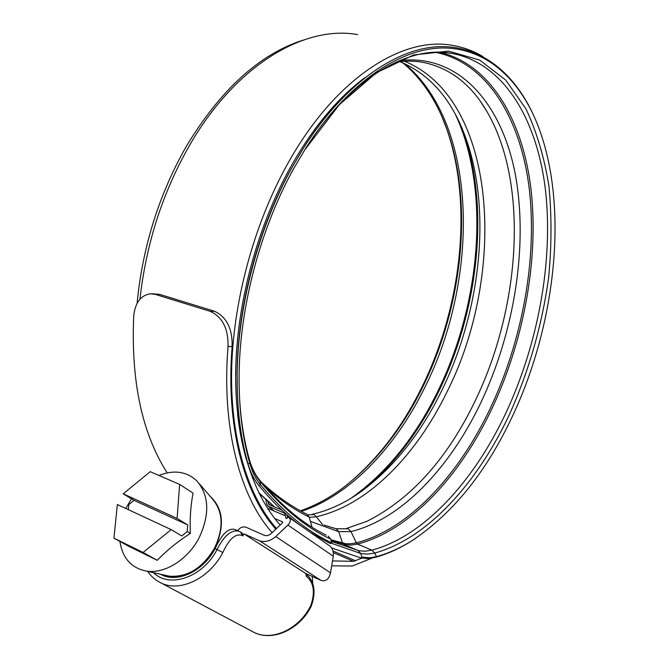 <?xml version="1.0" encoding="UTF-8"?>
<svg xmlns="http://www.w3.org/2000/svg" width="669" height="669" viewBox="0 0 669 669"><rect width="100%" height="100%" fill="white"/><g stroke="black" fill="none" stroke-linecap="round" stroke-linejoin="round"><path stroke-width="1" d="M160.493 574.228L161.848 574.905C178.272 583.134 203.811 570.707 215.125 548.555L215.343 548.137C222.1 533.536 228.815 527.381 235.488 529.672L238.616 531.069M310.717 605.621L310.918 605.202C315.166 592.383 313.845 582.908 306.979 576.787L306.369 576.394L305.833 573.509L243.834 533.787L242.939 535.953L242.228 535.501C235.664 533.185 229.266 538.704 223.045 552.059L222.802 552.51C209.815 578.1 180.371 592.491 161.363 583.117L254.287 632.531C272.5 641.538 299.495 628.893 310.717 605.621L311.294 606.03C300.18 629.111 273.119 641.805 254.287 632.531L251.042 630.808M274.733 518.525L282.636 521.92L282.569 522.798L271.121 533.611C268.854 535.451 266.622 536.036 264.397 535.359L245.749 527.113C242.437 526.47 239.778 527.657 237.771 530.693M243.834 533.787L259.58 540.82C264.924 542.45 270.326 541.045 275.779 536.597L287.896 525.081L333.279 556.232C333.772 551.591 332.51 548.087 329.474 545.712M333.279 556.232L330.536 572.865C328.922 579.287 325.753 581.804 321.011 580.408L259.58 540.82M305.833 573.509L321.011 580.408M240.982 532.298L242.128 533.034L242.939 535.953M287.887 516.861L288.531 517.196C291.107 519.253 290.898 521.879 287.896 525.081M267.458 508.206L285.512 515.858M153.502 572.681C169.575 588.862 203.267 576.996 217.082 549.466C224.458 534.907 232.009 528.936 239.736 531.571L240.689 532.106L242.228 535.501M210.091 496.231C223.295 508.565 224.935 525.817 215.017 547.986C204.012 569.946 178.849 582.523 162.458 574.663M143.099 552.469L171.155 529.605L117.359 504.526L113.956 538.16L143.099 552.469L157.265 560.313C166.698 550.478 177.711 541.514 190.322 533.427C189.737 518.809 190.657 505.388 193.073 493.145L179.643 484.415L150.207 471.678L123.23 493.831L134.001 500.32L128.833 504.551L128.339 509.644M119.918 541.447C122.494 558.071 131.224 567.939 146.101 571.042C164.382 574.32 187.905 559.694 199.119 537.776C209.949 514.444 209.213 495.512 196.912 480.969C186.726 471.411 174.074 469.579 158.938 475.458M131.425 498.765L125.864 508.49M165.979 575.44L169.282 576.176C187.579 577.506 202.715 568.056 214.69 547.836C223.872 527.883 223.12 511.593 212.433 498.949L199.312 483.746M113.956 538.16L128.272 546.055L157.265 560.313M171.155 529.605L181.801 535.944L187.203 531.546L190.322 533.427M187.203 531.546L187.671 524.889L177.109 518.433L123.23 493.831M177.109 518.433L179.643 484.415M187.671 524.889L134.001 500.32M312.323 576.461L312.749 584.004M280.194 525.048C252.573 494.307 234.911 439.098 235.68 371.788C236.634 304.487 256.779 228.363 289.635 168.722C311.997 128.883 336.992 98.577 364.622 77.805M139.946 299.227C146.135 243.8 162.584 192.664 189.294 145.809C235.848 64.592 305.072 24.786 357.672 34.646M276.481 528.552C248.517 497.025 230.68 440.679 231.583 372.115C232.67 303.559 253.267 226.105 286.742 165.46C334.4 78.449 402.755 35.633 453.005 45.492C463.717 47.34 473.677 51.036 482.893 56.564M372.023 558.113L352.262 566.024L331.69 565.823M272.132 532.649C240.112 496.833 221.372 427.775 228.037 346.651C228.438 328.839 222.526 317.073 210.309 311.369L214.415 311.236C226.599 316.872 232.503 328.588 232.135 346.383L228.037 346.651M151.721 293.766L159.481 294.318L155.333 294.385L210.309 311.369M155.333 294.385L150.299 293.791C140.783 295.338 135.263 302.639 133.733 315.676C130.84 381.046 142.004 433.445 167.208 472.883M159.481 294.318L214.415 311.236M361.887 558.13L353.416 561.333L332.501 560.931M275.862 529.137C244.177 494.14 225.612 426.22 232.135 346.383M345.697 485.794C376.321 460.958 401.626 428.285 421.612 387.777C461.543 307.155 473.301 204.773 446.608 128.607L444.425 122.686M331.715 547.995L360.65 557.871L361.937 557.16L370.082 557.779L376.513 556.65C388.739 553.23 400.773 547.769 412.606 540.276C453.105 513.123 486.363 471.829 512.37 416.402C557.085 321.739 569.687 199.88 535.501 119.6C516.602 75.881 483.227 46.88 440.436 48.009C397.754 49.531 346.517 84.411 305.892 147.974L293.8 168.412C260.007 229.291 239.393 308.133 239.084 376.672C238.933 408.935 242.504 437.835 249.805 463.366C252.313 472.03 255.918 479.238 260.609 484.966C283.263 512.019 306.987 531.32 331.791 542.885L330.394 543.613L310.475 532.474M302.739 40.249C259.564 54.206 220.812 89.487 186.475 146.076C159.071 194.186 142.606 246.602 137.095 303.333M360.65 557.871L367.85 558.548L375.434 557.344C387.719 553.899 399.811 548.413 411.694 540.886L416.101 538.01M532.524 113.028C512.713 71.157 478.895 44.213 436.263 46.805C393.74 49.774 343.297 85.264 303.366 148.284L292.085 167.434C258.393 228.087 237.721 306.536 237.135 375C236.859 408.073 240.472 437.66 247.956 463.759C250.507 472.54 254.17 479.84 258.945 485.644C271.923 501.298 285.37 514.31 299.269 524.672M286.968 514.695L287.645 517.865L286.089 518.575L285.295 514.821L284.208 513.048L267.834 505.956L266.772 504.2L265.836 499.601M281.774 510.012L268.93 504.551L267.868 501.407M311.98 527.155L309.153 517.037L306.778 514.185C291.349 506.55 276.23 495.896 261.445 482.224M331.791 542.885L330.712 539.13L328.22 536.17M222.802 552.51L215.125 548.555M275.779 536.597L330.536 572.865M306.979 576.787L305.917 573.918M333.329 552.619L353.416 561.333M333.011 551.005L355.574 560.773M307.899 514.913L313.928 514.561L316.295 516.752C367.766 505.329 416.269 455.255 446.917 392.067C507.002 273.864 497.778 99.313 404.502 61.255M309.262 517.421L316.295 516.752L322.55 524.555M361.937 557.16L360.683 553.455L358.124 550.537L343.607 544.349L342.536 543.119L338.723 531.663L336.248 528.836L323.896 525.04M375.434 557.344L376.513 556.65L374.774 553.029L371.947 550.161L357.53 544.073L356.334 542.86L350.957 531.587L348.214 528.794L335.955 528.727M346.174 528.569L367.222 521.193C411.41 498.723 447.385 458.625 475.149 400.915C520.398 307.598 529.196 184.075 486.923 111.48L480.526 101.546M300.406 510.832C315.049 505.764 329.248 498.096 343.013 487.835C375.225 463.065 401.743 429.582 422.557 387.376C462.128 307.464 473.794 205.935 447.377 130.572L441.966 116.807M301.359 511.359C350.707 494.926 395.555 446.942 424.706 387.644C479.698 278.814 478.619 125.086 404.519 63.563M351.074 498.213C386.272 473.167 415.115 437.66 437.61 391.7C480.676 304.278 490.803 190.782 455.514 114.65M362.657 490.469C393.23 465.657 418.526 432.776 438.555 391.825C478.67 310.148 490.318 206.069 462.772 130.488L460.18 124.158M312.072 514.336C329.148 510.489 345.806 502.678 362.054 490.912C394.292 466.77 420.86 433.32 441.757 390.554C480.702 311.227 492.041 209.974 465.44 137.036C451.659 99.213 429.782 74.075 399.811 61.632M331.247 543.169L360.683 553.455L367.54 554.141L374.774 553.029C427.508 538.545 477.248 483.127 509.326 414.705C528.886 371.144 541.982 325.502 548.613 277.777C551.649 246.409 551.783 216.003 548.998 186.559C544.491 158.085 536.873 132.286 526.127 109.164L505.739 80.088L479.673 60.076L448.59 51.12L413.634 54.95L376.488 72.712L339.359 104.64L304.345 150.433M247.956 463.759L249.805 463.366L249.462 459.854C244.921 443.915 241.827 426.396 240.196 407.304M239.268 392.109C240.305 417.213 243.742 439.993 249.587 460.456C252.004 468.818 255.474 475.776 260.007 481.32L259.062 479.355C255.023 474.396 251.845 467.966 249.529 460.071M331.356 541.372L359.061 550.746L364.856 551.231L371.947 550.161C424.405 535.961 473.911 481.07 505.806 413.166C537.918 344.393 553.238 262.532 545.645 191.568C537.692 121.265 504.919 63.496 452.219 53.453L443.48 52.408M331.172 540.728L346.458 544.884L351.392 545.043L357.53 544.073C410.314 530.333 460.021 476.094 491.874 408.784C523.576 341.416 538.654 261.236 531.245 191.301C523.467 121.992 491.431 64.441 439.717 52.257M330.887 539.749L345.363 543.646L350.255 543.822L356.334 542.86C409.002 529.238 458.608 475.216 490.385 408.132C522.288 340.396 537.274 259.631 529.363 189.519C521.109 120.044 488.077 62.836 435.41 52.291M310.357 521.343L338.723 531.663L350.957 531.587C401.818 519.111 449.994 467.439 480.794 402.788C514.327 332 528.276 246.092 515.465 175.261C502.452 105.142 459.795 53.194 399.385 60.628M464.972 135.899L464.662 134.962M301.886 150.659L291.207 168.831C258 228.597 237.646 305.825 237.077 373.31L237.269 390.679M357.773 83.441C342.553 95.868 327.977 111.497 314.037 130.321M246.736 459.327L248.717 466.234M237.595 414.136C239.393 430.267 242.278 445.253 246.251 459.085L246.1 459.026M449.066 53.077L448.506 52.893M330.712 539.13C306.059 527.532 282.494 508.264 260.007 481.32L260.609 484.966L258.945 485.644M258.828 492.777L274.708 507.035M254.304 478.945L252.472 478.201M268.42 506.291L274.198 511.066M283.597 512.697L284.885 513.809M265.777 487.258C279.926 499.843 294.385 509.77 309.153 517.037M268.294 503.498L270.243 505.154M289.033 517.538L328.88 545.302M147.757 571.41C151.244 576.619 155.777 580.516 161.363 583.117M311.294 606.03C316.253 591.839 314.455 581.127 305.909 573.885M165.176 576.176L162.341 574.638M169.282 576.176L146.101 571.042M395.973 62.125C405.565 60.72 414.705 60.82 423.402 62.409C449.961 67.97 471.135 84.327 486.923 111.48L480.559 101.596M402.838 62.836C422.515 79.343 437.367 101.922 447.377 130.572L446.608 128.607M443.363 52.408L452.219 53.453C409.562 44.848 350.581 77.219 304.83 149.672L305.892 147.974M237.278 390.83L237.135 375M412.606 540.276L411.694 540.886M274.365 506.885L259.079 493.287M273.872 510.924L267.834 505.956M326.188 535.167C302.998 523.785 280.712 505.296 259.338 479.69"/></g></svg>
